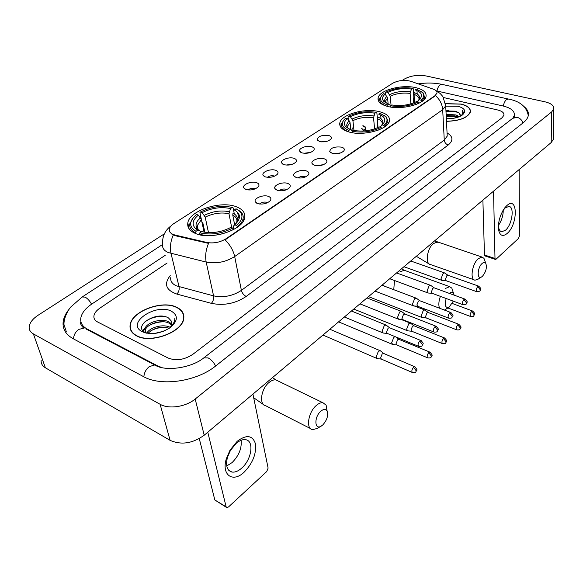 <?xml version="1.0" encoding="UTF-8"?>
<svg xmlns="http://www.w3.org/2000/svg" width="583" height="583" viewBox="0 0 583 583"><rect width="100%" height="100%" fill="white"/><g stroke="black" fill="none" stroke-linecap="round" stroke-linejoin="round"><path stroke-width="0.87" d="M349.049 131.998C363.42 136.378 388.446 129.419 389.459 120.936C390.049 116.738 386.784 113.678 379.657 111.739C365.191 107.709 340.997 114.45 339.809 123.013C339.197 126.985 342.279 129.98 349.049 131.998M387.644 106.441C401.658 110.289 425.08 104.066 426.042 96.377C426.588 92.391 423.229 89.498 415.963 87.698C401.876 84.149 379.22 90.197 378.105 97.944C377.529 101.726 380.706 104.561 387.644 106.441M195.669 233.557C211.214 240.48 243.592 229.768 244.729 217.641C245.428 212.773 242.586 209.129 236.21 206.717C220.469 200.384 189.249 210.667 187.806 222.998C187.136 227.545 189.759 231.072 195.669 233.557M268.362 196.369C270.92 197.382 271.54 198.839 270.213 200.749C266.861 203.744 262.663 204.691 257.62 203.591L255.31 201.835C253.335 198.417 263.144 194.343 268.362 196.369M267.677 202.644L266.999 202.33C264.012 201.682 261.519 202.243 259.515 204.021M287.652 183.405C290.225 184.374 290.873 185.788 289.591 187.639C286.37 190.495 282.267 191.406 277.289 190.364L274.914 188.601C273.055 185.321 282.507 181.495 287.652 183.405M286.938 189.548L286.297 189.271C283.476 188.659 281.079 189.154 279.097 190.765M306.264 170.892C308.852 171.825 309.529 173.195 308.283 174.987C305.179 177.72 301.171 178.595 296.266 177.611L293.825 175.84C292.076 172.692 301.185 169.092 306.264 170.892M305.507 176.904L304.916 176.664C302.256 176.095 299.954 176.532 298 177.983M324.235 158.809C326.837 159.713 327.537 161.032 326.327 162.774C323.339 165.39 319.418 166.228 314.58 165.302L312.08 163.524C310.426 160.507 319.229 157.119 324.235 158.809M323.427 164.697L316.263 165.645M341.594 147.142C344.203 148.009 344.932 149.284 343.766 150.975C340.873 153.482 337.04 154.291 332.266 153.409L329.716 151.638C330.423 147.893 334.38 146.391 341.594 147.142M340.727 152.906L333.913 153.737M256.564 182.654C258.983 183.579 259.581 184.935 258.356 186.72C255.092 189.643 250.967 190.583 245.99 189.555L243.789 187.901C241.901 184.658 251.521 180.73 256.564 182.654M255.704 188.659L255.252 188.477C252.483 187.864 250.085 188.367 248.059 189.978M275.57 170.251C278.004 171.147 278.63 172.459 277.442 174.193C274.294 176.984 270.272 177.888 265.36 176.911L263.093 175.257C261.315 172.138 270.592 168.443 275.57 170.251M274.673 176.139L274.265 175.986C271.649 175.417 269.346 175.862 267.349 177.312M293.927 158.277C296.375 159.144 297.024 160.412 295.873 162.096C292.841 164.763 288.906 165.638 284.067 164.712L281.735 163.051C280.051 160.055 289.008 156.579 293.927 158.277M292.979 164.049L285.991 165.091M311.657 146.712C314.12 147.543 314.798 148.774 313.676 150.407C310.754 152.965 306.906 153.803 302.132 152.928L299.749 151.259C298.153 148.388 306.811 145.101 311.657 146.712M310.652 152.367L304.02 153.278M328.805 135.518C331.282 136.327 331.975 137.515 330.889 139.104C328.069 141.552 324.301 142.369 319.593 141.531L317.159 139.869C317.888 136.284 321.772 134.833 328.805 135.518M327.733 141.064L321.459 141.866M175.053 235.044L173.136 234.446C170.251 233.215 168.975 231.451 169.303 229.163C169.704 227.166 171.256 225.286 173.945 223.529L392.716 83.223C398.386 80.316 404.456 79.674 410.913 81.321L433.366 89.177C436.069 90.176 437.279 91.509 436.988 93.185L434.889 95.758L226.051 238.746C220.024 242.419 213.597 243.65 206.754 242.455L175.053 235.044L175.213 235.714L171.861 234.14M136.619 335.881C150.888 344.072 182.989 331.887 183.762 318.354C184.294 313.508 181.932 309.813 176.678 307.27C162.198 299.698 131.095 311.431 130.082 325.227C129.586 329.745 131.765 333.294 136.619 335.881M183.864 316.54L183.536 315.906M446.483 121.33C459.747 120.929 467.712 117.817 470.379 111.987C470.809 108.38 467.726 105.734 461.138 104.058L445.572 103.657M130.454 329.402L130.541 328.652M445.609 103.942L445.711 105.866L442.686 109.684C442.242 104.248 439.859 99.576 435.537 95.663L225.074 239.853C230.103 244.867 233.309 250.428 234.679 256.542C225.818 262.088 216.322 263.931 206.185 262.066C205.034 256.046 205.821 249.816 208.546 243.366L175.213 235.714M167.132 263.006L99.919 308.115C96.341 310.571 94.337 313.202 93.907 316.008C93.659 318.537 94.869 320.519 97.543 321.947L168.057 358.006C176.095 361.096 184.359 359.871 192.835 354.34L502.109 117.708L503.931 115.23C504.222 112.869 502.167 111.127 497.765 110.005L443.488 97.529L497.765 110.005C502.167 111.127 504.222 112.869 503.931 115.23L502.109 117.708L192.835 354.34C184.359 359.871 176.095 361.096 168.057 358.006L97.543 321.947C94.869 320.519 93.659 318.537 93.907 316.008C94.337 313.202 96.341 310.571 99.919 308.115L167.132 263.006M130.986 329.993L131.015 330.714M131.284 330.627L131.364 331.341M176.474 307.409C162.147 299.917 131.364 311.526 130.359 325.183C129.871 329.657 132.028 333.17 136.83 335.735C150.953 343.832 182.719 331.778 183.485 318.376C184.009 313.588 181.677 309.93 176.474 307.409M146.282 333.119L144.788 329.293C145.371 322.931 161.688 317.4 169.274 322.122L171.868 324.323M145.415 332.915L145.167 330.678C145.743 324.308 162.045 318.77 169.624 323.492L171.679 325.059M170.338 327.544L171.905 324.075L171.453 321.211L171.832 322.246M154.451 333.469L163.502 331.268M146.836 333.228C149.474 327.42 163.444 323.463 170.404 327.457M147.973 333.41C153.526 327.872 160.66 326.137 169.383 328.222M171.737 326.414L174.936 320.65L174.813 318.201C174.885 321.16 173.654 324.082 171.103 326.946M171.453 321.211L168.502 317.961C156.659 310.637 133.245 325.766 144.489 332.084L147.113 333.279M142.354 331.785C151.347 335.108 160.689 333.687 170.367 327.522C178.004 320.825 178.303 315.359 171.264 311.133C156.244 303.109 126.424 322.625 141.37 331.239L142.354 331.785M183.864 317.254L183.587 316.605M144.052 322.537C149.459 318.165 156.12 316.117 164.027 316.394M143.09 330.911L144.978 328.572M148.92 325.642C153.351 323.142 158.248 321.867 163.604 321.801M150.647 330.933C154.903 328.586 159.574 327.354 164.668 327.238M142.748 330.495L145.779 326.997M146.479 333.155L147.353 332.376M244.168 472.143C232.872 483.11 221.249 475.05 226.328 458.748L230.015 450.163L237.223 441.251C246.522 434.386 252.599 435.224 255.449 443.78C256.498 453.785 252.738 463.237 244.168 472.143M236.13 443.415L230.394 450.521L227.457 457.349C225.497 465.577 226.962 470.474 231.845 472.026C234.898 472.522 238.185 471.21 241.712 468.105C251.674 459.659 254.399 440.799 245.698 439.72C242.776 439.239 239.591 440.478 236.13 443.415M241.092 440.289C241.93 448.247 238.921 455.687 232.07 462.603L226.758 465.941M207.781 432.2L226.146 506.867L226.867 507.64L228.478 506.97L266.744 471.538L268.114 468.091L252.935 394.108M226.372 507.341L214.836 499.966L199.269 438.613M446.476 121.235C459.623 120.849 467.515 117.766 470.168 111.987C470.59 108.416 467.544 105.8 461.022 104.146L445.587 103.752M446.133 114.312L456.03 114.946L459.36 116.68M446.192 115.5L456.088 116.141L458.289 117.088M460.49 116.155L459.251 113.117L460.636 115.463M462.363 115.011L463.39 113.175L462.421 110.391L462.756 112.978L461.539 115.58M459.251 113.117L456.023 111.382L445.959 110.785M446.352 118.684C453.064 118.881 458.413 117.657 462.392 115.004C466.444 111.244 464.994 108.336 458.034 106.274L445.725 106.15M462.421 110.391L463.449 112.65M445.995 111.55C450.776 110.981 455.039 111.375 458.785 112.73M446.228 116.308L458.063 117.168M445.966 110.952L455.25 111.164M446.199 115.711L455.163 115.871M322.829 424.89C327.056 420.095 328.477 415.468 327.092 411C325.678 408.829 323.55 408.938 320.708 411.314C313.96 417.1 314.514 430.487 321.24 426.093L322.829 424.89M321.24 426.093L317.065 428.527L312.554 429.613C305.696 429.03 308.152 412.356 316.183 405.571C318.646 403.392 320.905 402.452 322.975 402.758L326.13 405.163L327.07 410.869M235.226 224.338C238.746 219.718 238.002 215.987 233.003 213.13L232.77 215.105L234.657 224.827M233.295 228.835L233.28 226.27L234.694 224.798C241.151 218.771 241.019 213.815 234.3 209.931L236.02 208.787L240.364 211.403C242.666 213.48 243.57 215.907 243.082 218.683C242.528 221.423 240.662 224.098 237.47 226.7L237.551 227.093M197.55 227.122L196.988 227.661M196.726 227.924L195.895 228.849M204.859 232.282L202.928 223.289L201.995 222.276L199.918 212.627L200.465 211.993C211.075 206.703 221.657 205.172 232.216 207.417L233.142 207.839L234.308 213.903M238.527 220.33L238.148 220.141L238.272 220.789M239.088 219.048L237.507 212.176M233.696 229.505L232.683 228.07C221.722 233.725 210.769 235.306 199.823 232.821L199.226 234.279C210.696 236.917 222.174 235.255 233.659 229.294M199.226 234.279L199.32 234.687M237.47 226.7L236.501 225.475C242.681 220.053 243.592 215.178 239.234 210.864L236.02 208.787M232.216 207.417L230.504 208.554C221.081 206.601 211.636 207.963 202.177 212.635L200.465 211.993M236.501 225.475L234.694 224.798M199.823 232.821L201.645 231.611C211.381 233.747 221.125 232.34 230.868 227.385L232.683 228.07M202.177 212.635L205.201 217.146L208.488 232.617M231.721 227.705L228.973 213.713L230.504 208.554M197.506 226.918L196.945 227.443M195.589 233.521L196.012 231.327C188.863 226.831 188.863 221.365 196.034 214.945L196.639 214.471L198.351 215.112C192.397 220.083 191.545 224.63 195.779 228.755L197.834 230.125L196.012 231.327M193.49 217.364L189.847 223.69C189.256 227.414 191.122 230.445 195.422 232.777M204.086 232.158L201.39 219.631L198.351 215.112M197.834 230.125L200.086 231.028L200.967 232.063M446.184 298.503C444.326 305.375 445.295 308.269 449.092 307.175L453.297 301.141M454.135 295.144L453.487 293.234C452.51 291.908 451.155 291.966 449.42 293.424M445.383 288.468L449.646 286.654L451.832 288.14L452.86 291.296M381.187 125.797C384.255 122.08 383.031 119.114 377.507 116.892L377.23 118.655L378.054 127.48M377.551 122.095L377.165 122.809L377.616 127.684M383.476 123.53L382.754 123.217M348.35 119.675L348.036 116.884L348.67 116.236C357.066 112.176 366.248 110.872 376.217 112.322L376.858 112.789L377.303 117.569M381.02 118.772L380.67 114.968M383.847 125.396L382.084 124.937C386.609 120.441 385.458 116.84 378.622 114.122L379.919 113.255L385.516 116.476C387.972 119.282 387.418 122.255 383.847 125.396L384.693 126.453L387.935 121.818L386.463 117.103L384.204 115.332M384.693 126.453L384.729 126.832M381.836 128.552L380.976 127.349C372.377 131.641 362.918 132.99 352.606 131.394L352.103 132.676M378.039 130.206L381.821 128.406M376.217 112.322L374.913 113.182C366.037 111.929 357.845 113.087 350.354 116.673L348.67 116.236M352.606 131.394L353.976 130.483C363.136 131.853 371.546 130.65 379.212 126.883L380.976 127.349M350.354 116.673L352.919 120.645L353.983 130.483M374.592 128.887L373.535 117.708L374.913 113.182M380.145 127.13L382.084 124.937M348.394 131.809L348.874 130.381C341.317 127.145 340.261 123.079 345.697 118.174L347.453 118.553C344.036 121.424 343.496 124.194 345.836 126.846L350.245 129.477L348.874 130.381M344.159 119.588L341.492 123.764C340.938 127.065 343.234 129.688 348.372 131.634M350.835 129.871L350.026 122.532L347.453 118.553M350.245 129.477L351.811 130.519L352.424 131.845M445.201 309.624L444.421 310.069M439.538 308.218C438.394 305.171 438.678 301.222 440.398 296.361M482.484 276.24C486.069 271.736 487.162 267.408 485.748 263.261C484.852 262.088 483.635 262.161 482.097 263.494C477.171 267.67 476.792 280.263 481.645 276.889L482.484 276.24M477.812 279.344L475.065 280.161C469.701 280.022 472.062 263.822 478.264 258.67L482.01 257.059L483.963 258.349L484.925 260.987M417.297 101.763L417.625 101.274C421.123 97.645 419.935 94.737 414.054 92.551L414.353 102.644M385.72 94.84L385.531 92.653L386.179 92.005C394.057 88.23 402.882 86.976 412.662 88.252L413.245 88.733L413.85 97.478L413.347 98.498L413.66 102.921M419.847 99.197L419.366 98.993M417.195 93.987L416.969 90.562M420.955 100.196L419.213 99.78C423.302 95.641 421.939 92.34 415.118 89.891L416.32 89.09L422.398 92.435C424.497 94.898 424.016 97.485 420.955 100.196L421.764 101.209L424.548 97.237L423.302 93.076L421.385 91.509M421.764 101.209L421.793 101.58M419.126 103.14L418.303 101.996C410.25 105.982 401.162 107.272 391.047 105.866L390.588 107.032M416.357 104.364L419.111 103.016M412.662 88.252L411.46 89.046C402.751 87.946 394.873 89.061 387.841 92.391L386.179 92.005M391.047 105.866L392.315 105.027C401.293 106.223 409.375 105.078 416.561 101.58L418.303 101.996M387.841 92.391L390.297 96.224L391.098 105.836M410.862 103.869L410.119 93.411L411.46 89.046M417.625 101.274L419.213 99.78M386.886 106.244L387.36 104.962C379.766 102.025 378.476 98.287 383.497 93.739L385.159 94.133C382.229 96.61 381.756 99.008 383.745 101.333L388.628 104.124L387.36 104.962M382.142 94.978L379.715 98.687C379.176 101.85 381.566 104.342 386.879 106.164M388.125 103.949L387.615 97.973L385.159 94.133M388.628 104.124L390.042 105.195L390.61 106.966M380.845 351.155L380.08 350.66L378.352 351.381L376.152 356.964L377.303 358.611L381.311 359.099M383.796 353.517L382.193 353.888L380.604 357.933L381.428 359.121L412.276 372.457M395.128 336.661L393.795 337.353L391.63 342.84L392.76 344.509L396.746 344.947M399.107 339.43L397.606 339.794L396.039 343.766L396.848 344.968L427.558 357.78M410.971 323.521L410.294 323.113L408.749 323.762L406.628 329.162L407.728 330.845L411.7 331.246M413.952 325.788L412.531 326.137L410.993 330.044L411.787 331.261L442.351 343.576M425.342 310.353L424.708 309.974L423.243 310.593L421.159 315.906L422.23 317.604L426.18 317.961M428.33 312.561L426.996 312.903L425.488 316.751L426.26 317.975L456.671 329.818M351.141 130.06L351.039 129.105M362.196 131.066L362.896 131.037M352.212 127.896L351.979 130.526L352.919 131.182M365.096 130.876L364.98 129.718L365.752 128.449C365.92 127.225 364.98 126.322 362.932 125.731M364.98 129.718L364.601 129.615C365.956 127.998 365.308 126.766 362.648 125.921M361.686 128.333L363.617 130.206L363.267 130.883L364.601 129.615M386.682 325.489L385.91 325.008L384.241 325.686L382.033 331.29L383.235 333.031L387.28 333.447M389.67 327.799L388.118 328.156L386.522 332.215L387.382 333.469L418.536 346.295M401.971 311.788L401.25 311.351L399.668 312L397.504 317.509L398.67 319.265L402.7 319.637M404.974 314.055L403.516 314.397L401.942 318.384L402.787 319.659L433.796 331.967M416.779 298.525L416.102 298.124L414.608 298.736L412.48 304.158L413.617 305.929L417.632 306.264M419.796 300.741L418.426 301.076L416.881 304.996L417.705 306.279L448.567 318.107M431.136 285.67L430.502 285.313L429.088 285.889L426.996 291.223L428.104 293.009L432.098 293.3M434.16 287.842L432.87 288.162L431.354 292.025L432.156 293.315L462.858 304.683M445.055 273.216L444.457 272.888L443.124 273.434L441.061 278.681L442.147 280.481L446.112 280.736M448.094 275.336L446.877 275.65L445.383 279.446L446.163 280.744L476.705 291.675M507.232 233.404C502.918 236.873 500.061 235.831 498.647 230.27C497.824 222.363 499.93 214.806 504.965 207.592L506.875 205.573C517.944 195.407 518.061 224.338 507.232 233.404M498.465 224.746L498.684 227.61C499.194 230.117 500.229 231.502 501.803 231.757L505.556 230.154C512.151 224.739 514.745 206.601 508.872 206.411L505.242 207.912L502.91 210.631M493.546 191.158L494.996 258.473L495.499 259.428L496.118 259.158L518.455 238.476L519.468 235.867L519.147 169.566M503.253 210.142C503.195 215.681 501.599 220.738 498.465 225.329M495.353 259.384L484.976 255.944L484.466 254.99L482.892 200.144M512.894 118.138L514.323 115.434C514.833 111.134 511.102 107.986 503.107 105.989L436.237 90.853M165.244 255.31L91.764 304.064C85.213 308.502 81.54 313.297 80.753 318.435C80.316 322.909 82.451 326.436 87.159 329.023L157.607 365.862L161.987 367.625M164.348 233.834L38.223 315.163C32.786 318.763 29.777 322.596 29.186 326.669C28.924 329.716 30.323 332.128 33.384 333.899L160.106 404.274C168.808 409.426 185.831 406.876 195.188 399.042L551.671 111.9L553.763 108.963C554.156 105.712 551.205 103.322 544.894 101.799L426.144 75.965C417.894 74.631 410.651 75.659 404.398 79.04L402.168 80.483M41.138 360.345C40.934 363.464 42.34 365.942 45.365 367.771L170.09 440.34C181.218 445.237 192.587 443.532 204.203 435.217L551.197 142.529L553.252 139.505L553.274 138.011M69.384 308.873C65.748 313.246 63.664 317.626 63.132 322.005C62.461 328.965 65.762 334.511 73.043 338.636L143.389 376.552C161.083 386.813 196.937 381.471 215.878 365.803L523.308 122.678C526.026 120.499 527.673 118.225 528.234 115.842C528.949 112.359 527.44 109.189 523.716 106.339M130.395 327.952L130.257 328.717M226.051 238.746L226.146 239.212M206.754 242.455L206.899 243.133M434.889 95.758L434.911 96.166M170.732 277.661C170.323 281.159 172.182 283.877 176.299 285.816L213.575 295.873L206.185 262.066L168.217 252.534C164.034 250.668 162.169 248.037 162.628 244.641C162.059 236.654 164.902 230.372 171.162 225.796M173.289 235.007C170.513 241.333 169.755 247.476 171.03 253.445L179.061 286.778C179.506 289.583 178.784 292.025 176.897 294.094C165.893 290.181 163.67 284.023 170.229 275.613M447.059 132.924C453.115 136.466 453.494 140.496 448.196 145.021C445.922 144.19 444.618 142.536 444.268 140.073L442.686 109.684L234.679 256.542L241.391 290.378L444.268 140.073L447.219 136.131L447.125 134.156M188.141 227.013L188.637 226.685M448.196 145.021L246.179 296.456C235.43 303.575 223.836 305.878 211.389 303.349L176.897 294.094M211.389 303.349C213.24 301.214 213.968 298.722 213.575 295.873C223.508 297.862 232.785 296.026 241.391 290.378C242.156 293.147 243.752 295.173 246.179 296.456M214.836 499.966L226.146 506.867M448.407 110.53L445.959 110.857M278.127 381.005L275.956 379.956C273.821 379.591 271.51 380.437 269.033 382.477C260.922 388.839 258.794 405.025 265.87 405.819L310.404 428.52M236.552 223.056L236.866 221.948C237.31 219.113 235.947 216.832 232.77 215.105M229.206 211.738C220.921 210.077 212.627 211.272 204.312 215.331M228.973 213.713C221.059 212.139 213.138 213.283 205.201 217.146M200.494 217.816C195.349 222.24 194.656 226.27 198.417 229.899L200.086 231.028M201.39 219.631L197.229 225.665L197.834 229.287M394.48 280.532L393.765 289.685M405.382 270.672L404.216 270.25L399.829 271.918M382.164 124.871L382.251 124.551C382.659 122.058 380.99 120.091 377.23 118.655M373.805 115.944C366.015 114.88 358.822 115.9 352.219 119.012M373.535 117.708C366.095 116.702 359.223 117.679 352.919 120.645M349.326 120.9C346.397 123.45 345.967 125.892 348.036 128.231L348.685 128.814M350.026 122.532L347.665 125.979L347.781 127.903M438.139 242.455L437.17 242.134L433.307 243.614C426.975 248.496 424.949 264.296 430.553 264.565L474.103 279.818M418.951 100.036L418.995 99.853C419.388 97.478 417.647 95.612 413.77 94.264M410.396 91.706C402.758 90.773 395.835 91.75 389.641 94.643M410.119 93.411C402.824 92.529 396.214 93.469 390.297 96.224M386.959 96.392C384.452 98.585 384.08 100.706 385.844 102.754L386.245 103.14M387.615 97.973L385.603 100.925L385.655 102.499M415.038 366.867L414.681 366.714C418.609 371.058 416.386 369.702 415.898 371.881L416.211 370.759L413.456 367.275C411.671 369.746 411.387 371.517 412.618 372.603C414.651 372.741 415.745 372.501 415.898 371.881L415.788 371.983M383.439 353.364L414.681 366.714L413.456 367.275M430.188 352.249L429.86 352.11C433.73 356.213 431.602 355.062 431.092 357.19L431.413 356.067L428.702 352.642C426.953 355.076 426.683 356.832 427.878 357.911C429.904 358.02 430.968 357.78 431.092 357.19L430.983 357.292M398.787 339.291L429.86 352.11L428.702 352.642M444.858 338.096L444.552 337.972C448.393 342.01 446.308 340.829 445.791 342.964L446.126 341.842L443.459 338.475C441.754 340.88 441.477 342.615 442.643 343.693C444.632 343.781 445.682 343.54 445.791 342.964L445.682 343.074M413.646 325.664L444.552 337.972L443.459 338.475M459.069 324.396L458.785 324.279C462.406 327.989 460.745 326.815 460.031 329.198L460.381 328.076L457.75 324.76C456.081 327.129 455.811 328.848 456.941 329.92C458.923 329.985 459.951 329.745 460.031 329.198L459.921 329.3M428.053 312.459L458.785 324.279L457.75 324.76M472.835 311.118L472.58 311.016C476.158 314.623 474.555 313.457 473.826 315.855L474.183 314.733L471.596 311.475C469.964 313.807 469.694 315.512 470.794 316.584C472.74 316.627 473.753 316.387 473.826 315.855L473.717 315.964M452.262 303.459L472.58 311.016L471.596 311.475M421.218 340.64L420.868 340.494C424.621 344.393 422.901 343.241 422.114 345.704L422.456 344.517L419.687 341.019C417.88 343.511 417.61 345.311 418.871 346.433C420.897 346.542 421.983 346.302 422.114 345.704L421.997 345.814M344.356 316.999L382.747 332.827M389.32 327.661L420.868 340.494L419.687 341.019M436.354 326.371L436.026 326.24C439.75 330.044 438.073 328.892 437.286 331.363L437.636 330.182L434.911 326.735C433.147 329.191 432.877 330.976 434.109 332.091C436.128 332.172 437.184 331.931 437.286 331.363L437.163 331.479M359.944 303.852L398.218 319.083M404.653 313.931L436.026 326.24L434.911 326.735M451.002 312.561L450.703 312.444C454.405 316.197 452.736 315.024 451.963 317.487L452.328 316.307L449.653 312.918C447.919 315.337 447.657 317.108 448.852 318.216C450.834 318.282 451.869 318.034 451.963 317.487L451.847 317.597M375.124 291.143L413.201 305.769M419.498 300.631L450.703 312.444L449.653 312.918M465.183 299.196L464.913 299.086C468.579 302.774 466.954 301.571 466.174 304.049L466.553 302.869L463.915 299.538C462.224 301.928 461.962 303.67 463.121 304.778C465.096 304.814 466.116 304.574 466.174 304.049L466.057 304.166M389.728 278.732L427.718 292.863M433.89 287.74L464.913 299.086L463.915 299.538M478.935 286.238L478.679 286.151C482.316 289.758 480.72 288.556 479.947 291.034L480.334 289.853L477.739 286.574C476.085 288.935 475.823 290.662 476.952 291.762L479.824 291.143M403.953 266.73L441.79 280.35M447.839 275.249L478.679 286.151L477.739 286.574M484.466 254.99L494.996 258.473M442.184 84.411L440.216 84.812C438.584 86.058 437.52 88.128 437.01 91.028M508.456 99.059L506.583 99.511C504.995 100.844 503.909 103.023 503.318 106.04M522.98 122.933C521.916 119.996 519.978 118.13 517.165 117.314L512.697 118.305L204.225 357.539M215.615 366.015C213.742 362.305 211.25 359.602 208.138 357.904L203.817 357.86C191.894 367.851 165.463 371.969 154.75 364.965L156.863 366.022M143.877 376.815C144.19 372.712 145.99 369.316 149.277 366.62L154.75 364.965L86.546 329.271M73.538 338.905C73.735 335.014 75.469 331.851 78.734 329.41L84.229 328.054C82.553 327.872 79.463 323.164 80.957 321.918M63.984 324.6C63.598 317.859 68.444 309.442 70.922 306.877L82.167 296.995L85.074 297.104C87.567 298.474 89.724 300.843 91.553 304.202M551.197 142.529L551.671 111.9M204.203 435.217L195.188 399.042M170.09 440.34L160.106 404.274M45.365 367.771L33.384 333.899M157.745 366.379L157.607 365.862M87.37 329.701L87.159 329.023M318.041 140.853L317.159 139.869M300.711 152.301L299.749 151.259M282.799 164.151L281.735 163.051M264.252 176.423L263.093 175.257M245.057 189.14L243.789 187.901M330.663 152.695L329.716 151.638M313.129 164.654L312.08 163.524M294.976 177.035L293.825 175.84M276.174 189.869L274.914 188.601M256.695 203.183L255.31 201.835M189.14 228.893L187.806 222.998M378.352 100.655L378.105 97.944M340.188 126.256L339.809 123.013M436.332 90.955L440.107 93.433L442.861 96.53L445.711 105.866L447.146 134.593M145.167 330.678L144.788 329.293M144.489 332.084L141.37 331.239M183.645 319.018L183.485 318.376M227.457 457.349L226.328 458.748M230.394 450.521L230.015 450.163M231.845 472.026L228.631 470.168M470.19 112.636L470.168 111.987M253.678 397.73L263.611 404.668M327.092 411L326.13 405.163M272.494 377.616L275.956 379.956L322.975 402.758M236.989 222.568L236.866 221.948L235.445 224.142M243.49 220.877L243.082 218.683M239.234 210.864L240.364 211.403M198.089 229.578L197.229 225.665C196.427 226.43 196.821 227.844 198.417 229.899L195.779 228.755M382.659 284.693L384.394 286.144M453.487 293.234L451.832 288.14M401.461 268.829L404.216 270.25L449.646 286.654M382.273 124.777L381.53 125.469M388.096 123.72L387.935 121.818M385.516 116.476L386.463 117.103M347.898 128.056L347.665 125.979C347.228 125.746 347.351 126.496 348.036 128.231L345.836 126.846M449.092 307.175L445.018 309.741M416.328 256.294L429.525 264.208M485.748 263.261L483.963 258.349M434.583 240.896L482.01 257.059M419.002 99.984L418.405 100.546M424.657 99.037L424.548 97.237M422.398 92.435L423.302 93.076M385.749 102.63L385.603 100.925L385.844 102.754L383.745 101.333M481.645 276.889L477.608 279.476M329.847 329.242L380.08 350.66M383.614 353.415L380.327 350.726M322.938 335.065L376.807 358.399M398.947 339.335L396.039 337.032M338.592 321.867L392.301 344.32M401.177 319.491L410.294 323.113M413.806 325.708L410.512 323.171M353.764 309.063L407.298 330.678M414.28 305.973L424.708 309.974M428.199 312.495L424.92 310.032M368.492 296.645L421.837 317.451M352.97 131.146L351.979 130.526M365.986 130.781L365.752 128.449M470.547 316.482L447.861 307.948M351.447 311.023L385.91 325.008M389.502 327.712L386.157 325.081M366.962 297.935L401.25 311.351M404.821 313.975L401.483 311.417M382.003 285.247L416.102 298.124M419.658 300.668L416.328 298.19M396.593 272.939L430.502 285.313M434.043 287.783L430.713 285.364M410.753 260.995L444.457 272.888M447.984 275.285L444.661 272.939M498.684 227.61L498.647 230.27M503.719 209.53L504.965 207.592M501.803 231.757L500.935 231.487M94.971 288.636L162.606 244.474M418.164 83.857C426.574 82.64 434.466 82.801 441.834 84.338L508.128 98.986C519.868 101.129 526.587 106.653 528.293 115.543M82.487 296.783L94.643 288.847M513.915 117.423L513.317 117.839M553.252 139.505L553.763 108.963M66.243 331.457L63.132 322.005M514.337 117.38L514.323 115.434"/></g></svg>
